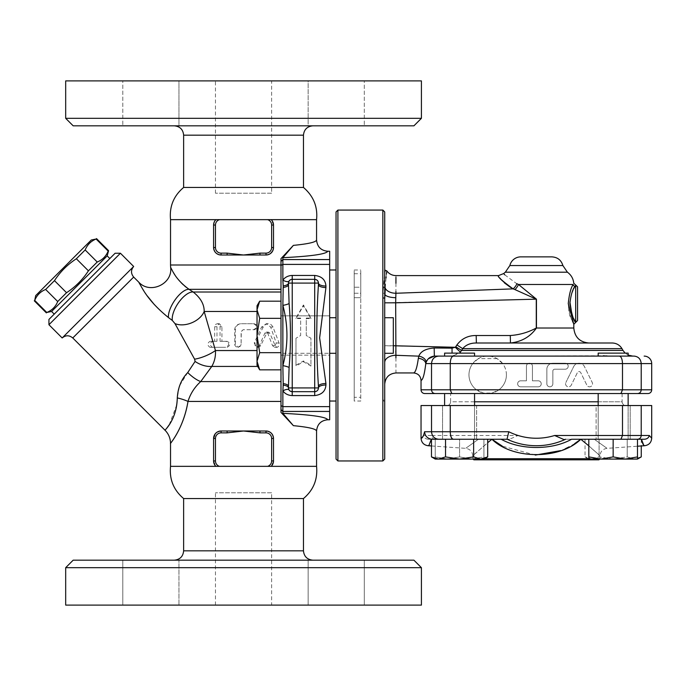 <?xml version="1.0" encoding="UTF-8"?>
<svg xmlns="http://www.w3.org/2000/svg" width="686" height="686" viewBox="0 0 686 686"><rect width="100%" height="100%" fill="white"/><g stroke="black" fill="none" stroke-linecap="round" stroke-linejoin="round"><path stroke-width="0.51" stroke-dasharray="3.43 2.57" d="M271.63 193.22L215.464 193.22L271.63 193.22L271.63 80.888L215.464 80.888L271.63 80.888M170.531 219.657L316.563 219.657M183.634 187.45L303.461 187.45M312.825 125.821L174.278 125.821L312.825 125.821M413.924 125.821L73.17 125.821M336.217 125.821L364.3 125.821L336.217 125.821M178.96 125.821L122.794 125.821L178.96 125.821L122.794 125.821L178.96 125.821L178.96 80.888L122.794 80.888L122.794 125.821L122.794 80.888L178.96 80.888L122.794 80.888L178.96 80.888L178.96 125.821M308.134 125.821L364.3 125.821L308.134 125.821L308.134 80.888L364.3 80.888L308.134 80.888L364.3 80.888L364.3 125.821L364.3 80.888L308.134 80.888L308.134 125.821M65.684 118.326L421.41 118.326M65.684 80.888L421.41 80.888M271.63 492.78L215.464 492.78L271.63 492.78L271.63 605.112L215.464 605.112L271.63 605.112M316.563 466.343L170.531 466.343M183.634 498.55L303.461 498.55M312.825 560.179L174.278 560.179L312.825 560.179M73.17 560.179L413.924 560.179M336.217 560.179L308.134 560.179L336.217 560.179M178.96 560.179L122.794 560.179L178.96 560.179L122.794 560.179L178.96 560.179L178.96 605.112L178.96 560.179M308.134 560.179L364.3 560.179L308.134 560.179L308.134 605.112L364.3 605.112L308.134 605.112L308.134 560.179M421.41 567.674L65.684 567.674M65.684 605.112L421.41 605.112M178.96 605.112L122.794 605.112L178.96 605.112M308.134 605.112L364.3 605.112L308.134 605.112M318.441 386.364L318.304 388.911M318.021 389.648L317.352 390.566M317.095 390.814L315.98 391.449M315.749 391.526L292.227 391.68M329.674 401.036L329.674 269.984L329.674 401.036M336.037 287.22L336.037 401.036L336.037 287.22M336.037 459.08L336.037 211.94M336.037 353.299L336.037 317.721L336.037 353.299L336.037 317.721L336.037 353.299L280.994 353.299L280.994 317.721L280.994 353.299L329.674 353.299M337.906 210.07L337.906 460.949M382.848 460.949L382.848 210.07M280.994 355.168L280.994 315.852L280.994 355.168L329.674 355.168L329.674 315.852L329.674 355.168L329.674 315.852L329.674 355.168L280.994 355.168L280.994 315.852L280.994 355.168M214.838 220.909L213.595 225.051A7.486 7.486 0 0 1 215.884 219.657L243.547 219.657M213.783 223.379L214.804 220.969M215.884 219.657L214.915 220.798M267.6 466.343A5.617 5.617 0 0 0 271.63 460.949L271.63 438.483A5.617 5.617 0 0 0 266.014 432.866L259.977 432.866L259.977 430.997L243.547 430.997L227.117 432.866L221.081 432.866A5.617 5.617 0 0 0 215.464 438.483L215.464 460.949A5.617 5.617 0 0 0 219.494 466.343M215.884 466.343A7.486 7.486 0 0 1 213.595 460.949L215.884 466.343L213.706 462.244M259.977 430.997L266.014 430.997A7.486 7.486 0 0 1 273.508 438.483L273.508 460.949A7.486 7.486 0 0 1 271.219 466.343L272.196 465.177M215.618 433.363L213.981 436.099L213.595 438.294L213.595 460.949L213.595 438.483A7.486 7.486 0 0 1 221.081 430.997L227.117 430.997L227.117 432.866M259.977 432.866L243.547 430.997L220.472 431.022M218.191 431.58L216.45 432.6M273.371 462.364L273.508 438.483L273.508 460.949L271.219 466.343M273.491 438.08L273.251 436.545M272.625 434.967L270.644 432.6M268.912 431.58L266.622 431.022M215.464 460.949L213.595 460.949L213.595 438.483L215.464 438.483M216.562 432.514L221.081 430.997L221.081 432.866M272.188 220.798L273.397 223.756M266.014 253.134A5.617 5.617 0 0 0 271.63 247.517L271.63 225.051L273.508 225.051L273.508 247.517L273.508 225.051L271.219 219.657A7.486 7.486 0 0 1 273.508 225.051L273.508 247.517A7.486 7.486 0 0 1 266.014 255.003L259.977 255.003L259.977 253.134L266.014 253.134L266.014 255.003L266.631 254.978M213.595 247.517L213.595 225.051L213.595 247.517L213.595 225.051L215.464 225.051L215.464 247.517A5.617 5.617 0 0 0 221.081 253.134L227.117 253.134L227.117 255.003L221.081 255.003A7.486 7.486 0 0 1 213.595 247.517L215.464 247.517M221.081 253.134L221.081 255.003L266.014 255.003M227.117 253.134L243.547 255.003L259.977 253.134M213.595 247.809L213.852 249.464M214.478 251.042L216.45 253.4M218.191 254.42L220.472 254.978M268.912 254.42L270.644 253.4M272.625 251.033L273.251 249.455M273.491 247.92L271.63 247.517M91.298 239.997L35.698 295.597M34.3 300.82L34.72 300.399C36.83 295.22 40.474 291.576 45.653 289.466L54.477 280.643C60.231 271.819 67.52 264.53 76.352 258.768L85.167 249.953C87.276 244.773 90.921 241.129 96.1 239.02L96.52 238.599M51.587 311.487L107.188 255.887M108.585 250.664L108.165 251.085C106.056 256.264 102.411 259.908 97.232 262.018L88.417 270.833C82.654 279.665 75.366 286.954 66.542 292.708L57.718 301.531C55.609 306.711 51.965 310.355 46.785 312.464L46.365 312.885M46.785 312.464L34.72 300.399M57.718 301.531L45.653 289.466M66.542 292.708L54.477 280.643M88.417 270.833L76.352 258.768M97.232 262.018L85.167 249.953M108.165 251.085L96.1 239.02M54.237 314.137L109.837 258.528L54.237 314.137M316.563 431.04C316.186 428.922 308.46 427.129 293.385 425.654L282.864 413.332C311.221 414.756 326.193 416.899 327.797 419.763M280.994 401.439L280.994 311.478L280.994 401.439L187.99 401.439C183.857 427.481 170.865 442.624 170.6 443.388C168.645 445.205 183.196 430.302 187.99 401.439A18.719 4.219 -168.6 0 0 177.288 397.897L179.389 386.398M293.385 425.654L280.994 412.397L280.994 258.622L293.385 245.374C308.46 243.899 316.186 242.098 316.563 239.98M327.797 251.256C326.193 254.12 311.221 256.264 282.864 257.696L293.385 245.374M329.674 251.256L329.674 419.763M282.864 257.696L282.864 413.332M260.714 345.624L259.154 347.073L256.778 347.082L255.038 345.375L254.995 343.36L263.698 326.124L265.748 324.349L268.277 323.715L270.919 324.478L272.805 326.587L279.099 342.991L278.953 345.984L277.341 347.296L275.532 346.49L269.804 333.139L268.355 332.093L266.7 333.139L260.714 345.624L259.342 345.624L264.847 333.139L266.297 332.093L267.703 333.139L272.505 345.624L274.443 347.305L276.252 342.991L270.678 327.076L266.297 323.715L261.563 327.076L254.223 342.991L256.813 347.305L259.342 345.624M227.126 347.305C230.736 345.307 230.736 343.309 227.126 341.311L221.921 341.311L221.921 326.708L219.391 323.715L216.973 326.708L216.973 341.311L212.66 341.311C209.53 343.326 209.479 345.324 212.506 347.305L225.694 347.305C229.621 345.307 229.621 343.309 225.694 341.311L220.043 341.311L220.009 326.227L219.16 324.521L217.376 323.715L215.67 324.332L214.692 326.227L214.658 341.311L209.976 341.311C207.138 343.309 207.138 345.307 209.976 347.305L225.694 347.305M212.506 347.305L209.976 347.305M212.66 341.311L209.976 341.311M216.973 341.311L214.658 341.311M221.921 341.311L220.043 341.311M227.126 341.311L225.694 341.311M241.112 344.312L240.434 346.138L238.394 347.27L236.25 346.902L234.852 345.367L234.646 329.709C235.015 326.064 237.167 324.075 241.112 323.715L254.437 323.715C258.493 325.713 258.493 327.711 254.437 329.709L243.144 329.709L241.112 331.578L241.112 344.312L241.3 331.578L243.17 329.709L253.563 329.709C257.293 327.711 257.293 325.713 253.563 323.715L241.3 323.715C237.682 324.075 235.701 326.064 235.358 329.709L235.358 344.312L238.316 347.305L241.3 344.312M253.563 323.715L254.437 323.715M253.563 329.709L254.437 329.709M186.541 287.528L193.212 292.022C200.646 297.947 204.299 304.438 204.179 311.478L212.797 341.311M214.521 347.305L215.455 350.546A18.719 5.857 157.5 0 1 194.61 359.181L174.964 323.586L172.323 320.448L161.759 312.061L154.427 304.704M295.975 338.292L295.975 366.067L303.461 361.728L310.947 366.067L310.947 338.292L306.273 335.514L306.273 318.072L310.947 318.072L303.461 304.953L295.975 318.072L300.648 318.072L300.648 335.514L295.975 338.215L295.975 366.067M295.975 365.184L303.461 360.965L310.947 365.184L310.947 338.215L306.273 335.514L306.273 318.578L310.947 318.578L303.461 305.836L295.975 318.578L300.648 318.578L300.648 335.514L295.975 338.215M300.648 318.578L300.648 318.072M295.975 318.578L295.975 318.072M303.461 305.836L303.461 304.953M310.947 318.578L310.947 318.072M306.273 318.578L306.273 318.072M310.947 365.184L310.947 366.067M303.461 360.965L303.461 361.728M170.625 267.334L176.259 276.895L181.173 282.743M183.411 284.913L184.517 285.882M280.994 289.32L280.994 265.002L280.994 289.32L189.062 289.32A18.719 7.597 123 0 0 175.479 299.319A18.719 7.597 123 0 0 168.413 317.532M147.25 295.863L139.618 283.781M139.249 283.104L138.735 282.135M280.994 292.022L193.212 292.022A18.719 8.095 123.4 0 0 179.02 301.994A18.719 8.095 123.4 0 0 172.323 320.448M257.027 311.478L204.179 311.478A18.719 12.237 157.5 0 1 174.964 323.586M257.027 350.546L215.455 350.546C215.773 356.351 214.547 361.651 211.794 366.427A18.719 11.336 -152.1 0 1 195.081 361.436L194.61 359.181M257.713 366.427L211.794 366.427L200.715 381.579A18.719 5.985 -135.7 0 1 187.732 372.575L195.081 361.436M179.689 385.575L187.732 372.575M280.994 381.579L200.715 381.579C194.601 387.144 190.365 393.764 187.99 401.439M165.815 429.35L166.698 428.261M169.202 424.831L176.722 404.929M176.859 403.865L177.288 397.897M62.177 337.966L133.667 266.477M48.938 319.427L115.128 253.237M120.427 253.237L48.938 324.727M280.994 265.002L280.994 258.622L280.994 265.002L170.531 265.002M280.994 369.84L280.994 301.18L280.994 369.84L280.994 354.473L280.994 369.84L259.685 369.84L257.027 361.256L259.685 352.673L257.027 335.514L259.685 318.347L257.027 309.763L257.027 365.244L257.027 361.256L259.685 369.84L257.027 361.256L257.027 305.776L257.027 309.763L259.685 301.18L257.027 309.763L259.685 318.347L257.027 335.514L259.685 352.673L257.027 361.256L259.685 352.673L257.027 335.514L259.685 318.347L257.027 309.763L257.027 365.244L259.685 369.84M280.994 353.299L280.994 317.721L280.994 353.299M384.717 317.721L393.327 317.721L393.327 353.299L393.327 317.721L393.327 353.299L384.717 353.299L384.717 317.721L384.717 353.299M280.994 352.673L259.685 352.673M280.994 318.347L259.685 318.347M280.994 301.18L259.685 301.18L257.027 309.763L257.027 305.776L259.685 301.18M280.994 315.852L329.674 315.852L280.994 315.852M610.051 356.103L474.24 356.103L474.558 353.11L444.605 353.11L474.558 353.11L444.605 353.11L444.605 356.103L603.406 355.768M609.923 356.103L607.316 356M605.609 355.888L604.417 355.811M598.501 353.11L628.136 353.11L598.501 353.11M474.215 356.103L473.717 356.051M612.229 343L476.367 343C470.442 342.966 465.88 344.852 462.681 348.66L456.902 344.947C461.687 338.601 468.109 335.454 476.187 335.514L510.281 335.514C519.491 334.888 528.16 332.393 536.28 328.019L536.28 299.165L536.452 328.019C530.269 336.757 521.609 341.748 510.461 343L510.281 335.514M384.717 211.94L384.717 459.08M384.872 294.457A11.233 3.859 0 0 0 395.788 297.681L395.908 293.265A11.233 7.186 0 0 1 385.283 288.326L383.431 287.22L384.717 287.22L383.431 287.22L384.717 273.551L383.431 287.22L385.283 288.326L384.872 294.457L382.942 293.248L384.717 293.248L384.717 401.018L384.717 269.984L384.717 293.248L382.942 293.248L383.431 287.22L382.762 297.69L382.942 293.248L384.855 294.74M288.635 282.023L290.538 279.742M291.173 279.494L314.694 279.339M289.878 390.849L288.643 389.005M318.441 283.086L318.441 284.664M288.48 387.933L288.48 386.364M288.48 284.664L288.48 283.086M382.762 297.69L382.762 401.036L382.762 297.69L382.762 401.036L382.762 297.69L384.717 298.864L382.762 297.69L384.717 297.69L382.762 297.69M384.726 273.5L384.923 271.99M385.035 271.219L385.215 269.984M491.999 393.052A18.719 18.719 0 0 1 483.381 393.052L491.999 393.052L498.928 389.802A18.719 18.719 0 0 0 502.667 363.597L527.988 363.597A2.993 2.993 0 0 1 530.895 363.597L527.988 363.597A2.993 2.993 0 0 0 526.445 366.213L526.445 380.816L520.64 380.816A2.993 2.993 0 0 0 517.647 383.817A2.993 2.993 0 0 0 520.64 386.81L538.244 386.81A2.993 2.993 0 0 0 541.237 383.817A2.993 2.993 0 0 0 538.244 380.816L532.439 380.816L532.439 366.213A2.993 2.993 0 0 0 529.438 363.22A2.993 2.993 0 0 0 526.445 366.213L526.445 380.816L520.64 380.816A2.993 2.993 0 0 0 517.647 383.817A2.993 2.993 0 0 0 520.64 386.81L538.244 386.81A2.993 2.993 0 0 0 541.237 383.817A2.993 2.993 0 0 0 538.244 380.816L532.439 380.816L532.439 366.213A2.993 2.993 0 0 0 530.895 363.597L550.764 363.597A5.994 5.994 0 0 0 546.853 369.214L546.853 383.817A2.993 2.993 0 0 0 549.846 386.81A2.993 2.993 0 0 0 552.847 383.817L552.847 371.083A1.869 1.869 0 0 1 554.717 369.214L565.204 369.214A2.993 2.993 0 0 0 566.653 363.597L550.764 363.597A5.994 5.994 0 0 1 552.847 363.22L565.204 363.22A2.993 2.993 0 0 1 568.197 366.213A2.993 2.993 0 0 1 565.204 369.214L554.717 369.214A1.869 1.869 0 0 0 552.847 371.083L552.847 383.817A2.993 2.993 0 0 1 549.846 386.81A2.993 2.993 0 0 1 546.853 383.817L546.853 369.214A5.994 5.994 0 0 1 552.847 363.22L565.204 363.22A2.993 2.993 0 0 1 566.653 363.597L576.969 363.597A5.994 5.994 0 0 0 573.676 366.581L565.881 382.496L573.676 366.581A5.994 5.994 0 0 1 584.438 366.581L592.232 382.496A2.993 2.993 0 0 1 590.86 386.51A2.993 2.993 0 0 1 586.847 385.129L580.742 372.644A1.869 1.869 0 0 0 577.372 372.644L571.267 385.129A2.993 2.993 0 0 1 567.253 386.51A2.993 2.993 0 0 1 565.881 382.496A2.993 2.993 0 0 0 567.253 386.51A2.993 2.993 0 0 0 571.267 385.129L577.372 372.644A1.869 1.869 0 0 1 580.742 372.644L586.847 385.129A2.993 2.993 0 0 0 590.86 386.51A2.993 2.993 0 0 0 592.232 382.496L584.438 366.581A5.994 5.994 0 0 0 581.145 363.597L576.969 363.597A5.994 5.994 0 0 1 581.145 363.597L622.494 363.597C622.305 359.052 621.267 356.557 619.389 356.103L634.096 356.103C638.409 356.557 640.784 359.052 641.213 363.597L622.494 363.597L622.494 389.802L620.941 393.55L444.605 393.55L474.558 393.55L444.605 393.55L474.558 393.55L474.558 439.237L444.605 439.237L474.558 439.237L444.605 439.237L474.558 439.237L474.558 405.537M628.136 393.55L598.175 393.55L628.136 393.55L598.175 393.55L598.175 439.237L628.136 439.237L598.175 439.237L628.136 439.237L598.175 439.237L598.175 405.537M598.501 356.103L598.175 353.11L628.136 353.11M421.041 389.802L431.52 389.802L431.52 363.597C431.957 359.052 434.324 356.557 438.646 356.103L453.352 356.103C451.465 356.557 450.436 359.052 450.248 363.597L425.792 363.597A7.486 5.214 -173.2 0 0 418.34 358.358L418.837 356.154C420.604 351.404 425.723 348.677 434.178 347.991L452.031 348.145L455.281 347.288L460.409 352.132L452.203 356.103L444.605 356.103M462.681 356.103L452.203 356.103L459.517 353.11M487.686 456.902L480.663 459.08L473.64 456.902L459.586 459.08L483.922 459.08L471.754 459.08L483.922 456.902L483.922 459.08L483.922 456.902L471.754 459.08L483.922 459.08M445.531 456.902L438.508 459.08L459.586 459.08L445.531 456.902L445.531 439.237L487.686 439.237L473.64 439.237L473.64 456.902M435.241 459.08L447.418 459.08L435.241 456.902L435.241 459.08L435.241 456.902L447.418 459.08L471.754 459.08L459.586 456.902L447.418 459.08L459.586 456.902L471.754 459.08L435.241 459.08L438.508 459.08L431.477 456.902M600.987 459.08L588.811 456.902L588.811 459.08L625.323 459.08L613.155 456.902L600.987 459.08M637.491 459.08L637.491 456.902L625.323 459.08L637.491 459.08L592.078 459.08L599.101 456.902L613.155 459.08L627.21 456.902L634.233 459.08L637.491 458.582M592.078 459.08L585.047 456.902L592.078 459.08L588.811 459.08L613.155 459.08L599.101 456.902L592.078 459.08M641.256 456.902L634.233 459.08L627.21 456.902L613.155 459.08L634.233 459.08M473.64 439.237L445.531 439.237M641.444 439.237L563.206 439.237L637.491 439.237L588.811 439.237L637.491 439.237L637.491 456.902M613.155 439.237L630.194 439.237L596.117 439.237L613.155 439.237L613.155 456.902M588.811 439.237L588.811 456.902M585.047 439.237L627.21 439.237L599.101 439.237L599.101 456.902L599.101 439.237L585.047 439.237L585.047 456.902L588.811 459.08M651.7 438.234L649.299 435.49C648.75 437.737 647.164 438.989 644.54 439.237L627.21 439.237L627.21 456.902L627.21 439.237L639.043 439.237L571.575 439.237C552.144 450.222 520.597 450.222 501.166 439.237L507.023 439.237M476.624 439.237L442.547 439.237L476.624 439.237L459.586 439.237L459.586 456.902L459.586 439.237L483.922 439.237L483.922 456.902L483.922 439.237L435.241 439.237L435.241 456.902L435.241 439.237L476.624 439.237L476.624 405.537L442.547 405.537L476.624 405.537L442.547 405.537L476.624 405.537L476.624 439.237M490.121 440.712C467.355 460.263 467.355 460.263 490.121 440.712L491.948 439.263L501.166 439.237L428.193 439.237L478.485 439.237C461.729 451.156 461.729 451.156 478.485 439.237C461.729 451.156 461.729 451.156 478.485 439.237L431.477 439.237M596.117 439.237L630.194 439.237L596.117 439.237L596.117 405.537L630.194 405.537L596.117 405.537L630.194 405.537L596.117 405.537L596.117 439.237M641.256 439.237L641.256 445.951M384.717 298.856L384.717 362.482C384.717 391.131 384.717 391.131 384.717 362.482L384.717 345.744L455.281 347.288L455.736 346.73L461.532 350.443L460.409 352.132M509.527 439.237L501.166 439.237L509.527 439.237L518.127 435.49A61.834 61.834 0 0 0 554.614 435.49L563.146 439.237M625.864 405.537L446.878 405.537L625.864 405.537C623.608 405.297 622.356 404.045 622.116 401.79L598.175 401.79M421.041 405.537L651.7 405.537M598.175 393.55L474.558 393.55M622.116 393.55L622.116 401.79L450.616 401.79C450.393 404.054 449.141 405.306 446.878 405.537M630.194 439.237L630.194 405.537L630.194 439.237M442.547 439.237L442.547 405.537L442.547 439.237M647.927 393.55L620.941 393.55M451.8 393.55L450.248 389.802L431.52 389.802C431.734 392.075 432.926 393.327 435.087 393.55L424.814 393.55M598.904 459.826L473.837 459.826M599.65 459.08L588.811 458.702M484.573 458.702L600.027 458.702L600.027 455.821C600.396 451.517 602.72 449.021 606.99 448.352L637.491 446.217M431.477 445.951L465.743 448.352C470.013 449.021 472.337 451.517 472.714 455.821L487.686 442.684M574.645 443.628L569.14 446.843M565.255 448.755L560.865 450.582M535.346 455.084L502.349 446.166M582.62 440.712C605.378 460.263 605.378 460.263 582.62 440.712L580.785 439.237M588.811 445.84L600.027 455.821M428.193 439.237C425.586 438.989 423.991 437.745 423.434 435.49L421.041 438.234M431.297 439.237C430.268 443.602 429.187 445.763 428.064 445.72M431.52 405.537L431.52 435.49L423.434 435.49M594.248 439.237C611.012 451.156 611.012 451.156 594.256 439.237C611.012 451.156 611.012 451.156 594.256 439.237M641.213 405.537L641.213 435.49C640.998 437.762 639.815 439.006 637.654 439.237M450.248 405.537L450.248 435.49L451.8 439.237M622.494 405.537L622.494 435.49L554.614 435.49M620.941 439.237L622.494 435.49L649.299 435.49M435.087 439.237C432.926 439.006 431.734 437.762 431.52 435.49L518.127 435.49M386.415 274.186L386.141 276.887M386.029 278.036L385.352 287.065M385.343 287.271L385.292 288.103M384.812 295.434L384.752 296.798M384.717 298.864L384.717 302.809L384.717 298.864L384.717 302.809L536.28 299.165L514.929 289.578A7.486 3.181 -59.7 0 0 518.496 284.484L536.452 299.165M393.327 345.744L384.717 345.744L384.717 302.809M510.461 343L588.794 343L476.367 343L476.187 335.514M504.793 274.854L516.532 283.558M568.265 303.684C569.251 320.208 577.638 330.626 571.815 319.916C565.881 311.23 569.011 289.132 573.136 284.484C573.976 282.838 573.976 282.838 573.136 284.484L518.496 284.484L516.952 283.755A7.486 3.619 120.7 0 1 513.094 288.866L514.929 289.578M511.499 287.974L510.521 287.391M504.347 282.838L502.289 280.831M502.101 280.643L498.516 275.601M452.065 353.11L452.031 348.145M434.349 356.103L434.178 347.991M428.407 358.744L426.178 362.345A7.486 4.845 -164.5 0 0 418.837 356.154L395.908 355.297A11.233 7.186 0 0 0 384.717 362.482M426.178 362.345L425.792 363.597C424.48 374.359 422.893 379.975 421.041 380.438M413.495 372.952L413.495 372.952C415.39 372.755 417.002 367.893 418.34 358.358M395.951 275.601L395.942 277.324M395.933 283.301L395.908 291.507M395.908 292.082L395.908 292.768M395.788 297.681L395.788 350.906M395.916 357.86L395.951 372.952M577.561 286.834L577.561 320.534M573.136 284.484A1.869 1.715 26.4 0 0 574.971 286.234C575.854 284.544 575.854 284.544 574.971 286.234L574.928 286.319M573.676 288.755L573.059 290.058M571.927 292.819L569.912 302.003M571.952 314.608L573.607 318.476M520.794 256.873L551.938 256.873M562.88 265.542L509.861 265.542M497.101 358.641L478.279 358.641A18.719 18.719 0 0 1 497.101 358.641L502.667 363.597M506.414 374.83A18.719 18.719 0 0 0 472.714 363.597A18.719 18.719 0 0 0 481.769 392.589A18.719 18.719 0 0 0 506.414 374.83M478.279 358.641L472.714 363.597A18.719 18.719 0 0 0 476.453 389.802L483.381 393.052M476.453 389.802L450.248 389.802L450.248 363.597L472.714 363.597M498.928 389.802L641.213 389.802C640.998 392.075 639.815 393.327 637.654 393.55M651.7 389.802L641.213 389.802L641.213 363.597L651.7 363.597M354.199 401.036L354.199 297.69L354.199 401.036L360.75 401.036L360.75 297.69L360.75 401.036M354.199 293.248L354.199 287.22L354.199 293.248L360.75 293.248L360.75 297.69L360.75 287.22L360.75 293.248L354.199 293.248M354.199 287.22L354.199 269.984L354.199 287.22L360.75 287.22L360.75 269.984L360.75 287.22L354.199 287.22M354.199 397.297L354.199 273.723L354.199 397.297L360.75 397.297L360.75 273.723L360.75 397.297M303.461 135.176L183.634 135.176M183.634 550.824L303.461 550.824M271.63 460.949L273.508 460.949M271.63 438.483L273.508 438.483M266.014 432.866L266.014 430.997M271.63 225.051A5.617 5.617 0 0 0 267.6 219.657M219.494 219.657A5.617 5.617 0 0 0 215.464 225.051M280.994 261.443L282.864 259.574L329.674 259.574M254.223 342.991L255.158 342.991M261.563 327.076L263.124 327.076M270.678 327.076L273.037 327.076M276.252 342.991L279.099 342.991M272.505 345.624L275.026 345.624M267.703 333.139L269.804 333.139M264.847 333.139L266.7 333.139M216.973 326.708L214.658 326.708M221.921 326.708L220.043 326.708M235.358 344.312L234.646 344.312M235.358 329.709L234.646 329.709M133.667 277.067L72.767 337.966M329.674 411.446L282.864 411.446L280.994 409.576M621.979 348.66L462.681 348.66M461.532 350.443L622.999 350.443M329.674 264.402L282.864 264.402L280.994 265.456M329.674 406.627L282.864 406.627L280.994 405.563M474.558 401.79L450.616 401.79L450.616 393.55M565.624 439.237A69.303 69.303 0 0 1 507.108 439.237M573.813 328.019L536.28 328.019M455.736 346.73L456.902 344.947M395.908 293.265L513.094 288.866M567.399 272.196L505.342 272.196M575.683 322.403L575.683 284.964M360.75 297.69L354.199 297.69L360.75 297.69M215.464 193.22L215.464 80.888M215.464 605.112L215.464 492.78M364.3 560.179L364.3 605.112L364.3 560.179M122.794 560.179L122.794 605.112L122.794 560.179M336.037 317.721L329.674 317.721M256.813 347.305L257.962 347.305M266.297 323.715L268.277 323.715M274.443 347.305L277.127 347.305M266.297 332.093L268.277 332.093M217.291 323.715L219.391 323.715M238.316 347.305L237.862 347.305M628.136 356.103L628.136 355.108L625.118 353.11M384.717 401.036L382.762 401.036L384.717 399.003M444.605 393.55L444.605 405.537M628.136 439.237L628.136 405.537L628.136 439.237M473.083 459.08L472.714 455.821M354.199 273.723L360.75 273.723M354.199 269.984L360.75 269.984"/><path stroke-width="1.03" d="M183.634 187.45L303.461 187.45C313.493 196.059 317.858 206.795 316.563 219.657L170.531 219.657C169.262 206.632 173.627 195.896 183.634 187.45L183.634 135.176L303.461 135.176C304.052 129.534 307.174 126.413 312.825 125.821M73.17 125.821L413.924 125.821L421.41 118.326L65.684 118.326L73.17 125.821M303.461 187.45L303.461 135.176M421.41 118.326L421.41 80.888L65.684 80.888L65.684 118.326M138.735 282.135L142.259 288.36C148.022 298.401 156.742 308.125 168.413 317.532A18.719 7.597 123 0 1 175.479 299.319A18.719 7.597 123 0 1 189.062 289.32C181.679 283.97 176.242 278.01 172.761 271.433L170.625 267.334C172.949 283.97 149.934 294.646 138.735 282.135L133.667 277.067L72.767 337.966L165.043 430.242C168.627 433.929 170.454 438.345 170.531 443.482L170.531 466.343L316.563 466.343C317.832 479.368 313.468 490.104 303.461 498.55L183.634 498.55L183.634 550.824C183.076 556.5 179.955 559.622 174.278 560.179M312.825 560.179C307.174 559.587 304.052 556.466 303.461 550.824L183.634 550.824M421.41 567.674L413.924 560.179L73.17 560.179L65.684 567.674L421.41 567.674L421.41 605.112L65.684 605.112L65.684 567.674M303.461 498.55L303.461 550.824M288.643 389.005L288.48 387.933A7.486 2.95 0 0 0 283.198 385.112L282.864 390.84C285.007 393.824 288.129 395.402 292.227 395.582L314.694 395.582C321.751 394.742 325.498 391.209 325.927 384.983A7.486 2.95 0 0 0 318.441 387.933L318.441 386.364A7.486 2.864 -0 0 1 325.927 383.5L319.642 337.872L325.927 287.528A7.486 2.864 0 0 1 318.441 284.664C316.229 318.561 316.229 352.458 318.441 386.364M318.304 388.911L318.021 389.648M327.797 419.763C326.193 416.899 311.221 414.756 282.864 413.332L293.385 425.654C308.46 427.129 316.186 428.922 316.563 431.04C317.224 424.197 320.971 420.432 327.797 419.763L329.674 419.763L329.674 251.256L327.797 251.256C320.971 250.587 317.224 246.831 316.563 239.98C316.186 242.098 308.46 243.899 293.385 245.374L282.864 257.696C311.221 256.264 326.193 254.12 327.797 251.256M282.864 413.332L282.864 390.84A7.486 2.838 -33.6 0 1 289.106 390.008M336.037 211.94L336.037 459.08L337.906 460.949L337.906 210.07L336.037 211.94M382.848 460.949L384.717 459.08L384.717 211.94L382.848 210.07L382.848 460.949L337.906 460.949M382.848 210.07L337.906 210.07M329.674 353.299L336.037 353.299M243.547 219.657L215.884 219.657A7.486 7.486 0 0 0 213.595 225.051L213.783 223.379M267.6 219.657A5.617 5.617 0 0 1 271.63 225.051L271.63 247.517A5.617 5.617 0 0 1 266.014 253.134L259.977 253.134L259.977 255.003L243.547 255.003L227.117 253.134L221.081 253.134A5.617 5.617 0 0 1 215.464 247.517L215.464 225.051A5.617 5.617 0 0 1 219.494 219.657M214.804 220.969L215.884 219.657M213.706 462.244L213.595 460.949A7.486 7.486 0 0 0 215.884 466.343M220.472 431.022L218.191 431.58M216.45 432.6L215.618 433.363M272.196 465.177L273.371 462.364M271.219 466.343A7.486 7.486 0 0 0 273.508 460.949L273.491 438.08M273.251 436.545L272.625 434.967M270.644 432.6L268.912 431.58M266.622 431.022L259.977 430.997L259.977 432.866L266.014 432.866A5.617 5.617 0 0 1 271.63 438.483L271.63 460.949A5.617 5.617 0 0 1 267.6 466.343M273.508 438.483A7.486 7.486 0 0 0 266.014 430.997C270.481 431.357 272.977 433.852 273.508 438.483L271.63 438.483M227.117 432.866L243.547 430.997L221.081 430.997L221.081 432.866L227.117 432.866L227.117 430.997L221.081 430.997A7.486 7.486 0 0 0 213.595 438.483L213.595 460.949L215.464 460.949L215.464 438.483L213.595 438.483L215.155 433.912L216.562 432.514M259.977 432.866L243.547 430.997L259.977 430.997M271.63 247.517L273.508 247.517C272.977 252.148 270.481 254.643 266.014 255.003L259.977 255.003L266.014 255.003A7.486 7.486 0 0 0 273.508 247.517L273.508 225.051A7.486 7.486 0 0 0 271.219 219.657L272.188 220.798M215.464 225.051L213.595 225.051L213.595 247.517A7.486 7.486 0 0 0 221.081 255.003L227.117 255.003L227.117 253.134M259.977 253.134L243.547 255.003L221.081 255.003C216.613 254.643 214.118 252.148 213.595 247.517L213.595 247.809M273.397 223.756L273.508 225.051L271.63 225.051M213.852 249.464L214.478 251.042M216.45 253.4L218.191 254.42M220.472 254.978L221.081 255.003L221.081 253.134M266.631 254.978L268.912 254.42M270.644 253.4L272.625 251.033M273.251 249.455L273.491 247.92M35.698 295.597L91.298 239.997L96.1 239.02C90.921 241.129 87.276 244.773 85.167 249.953L76.352 258.768C67.52 264.53 60.231 271.819 54.477 280.643L45.653 289.466C40.474 291.576 36.83 295.22 34.72 300.399L35.698 295.597M109.837 258.528L107.188 255.887L51.587 311.487L46.785 312.464C51.965 310.355 55.609 306.711 57.718 301.531L66.542 292.708C75.366 286.954 82.654 279.665 88.417 270.833L97.232 262.018C102.411 259.908 106.056 256.264 108.165 251.085L108.585 250.664L96.52 238.599M97.232 262.018L85.167 249.953M108.165 251.085L96.1 239.02M88.417 270.833L76.352 258.768M66.542 292.708L54.477 280.643M57.718 301.531L45.653 289.466M46.785 312.464L34.72 300.399M54.237 314.137L51.587 311.487M316.563 431.04L316.563 466.343M293.385 245.374L280.994 258.622L280.994 412.397L293.385 425.654M168.413 317.532L172.323 320.448L174.964 323.586L194.61 359.181L195.081 361.436L187.732 372.575C181.438 379.058 177.957 387.504 177.288 397.897A18.719 4.219 -168.6 0 1 187.99 401.439C183.857 427.481 170.865 442.624 170.6 443.388C168.645 445.205 183.196 430.302 187.99 401.439L187.955 401.627M325.927 287.528L325.927 286.045A7.486 2.95 0 0 1 318.441 283.086A3.747 3.747 0 0 0 314.694 279.339L292.227 279.339L292.227 275.438C288.129 275.618 285.007 277.195 282.864 280.18L282.864 257.696M181.173 282.743L183.411 284.913M184.517 285.882L186.541 287.528M154.427 304.704L147.25 295.863M139.618 283.781L139.249 283.104M172.323 320.448A18.719 8.095 123.4 0 1 179.02 301.994A18.719 8.095 123.4 0 1 193.212 292.022L189.062 289.32L280.994 289.32M174.964 323.586A18.719 12.237 157.5 0 0 204.179 311.478C204.299 304.43 200.646 297.947 193.212 292.022L280.994 292.022M194.61 359.181A18.719 5.857 157.5 0 0 215.455 350.546L204.179 311.478L257.027 311.478M195.081 361.436A18.719 11.336 -152.1 0 0 211.794 366.427C214.555 361.625 215.773 356.334 215.455 350.546L257.027 350.546M187.732 372.575A18.719 5.985 -135.7 0 0 200.715 381.579L211.794 366.427L257.713 366.427M280.994 401.439L187.99 401.439C190.365 393.764 194.601 387.144 200.715 381.579L280.994 381.579M179.389 386.398L179.689 385.575M177.288 397.897C176.551 421.47 163.294 431.34 165.103 430.173C165.275 429.582 176.834 419.206 177.288 397.897M165.043 430.242L165.815 429.35M166.698 428.261L169.202 424.831M176.722 404.929L176.859 403.865M133.667 277.067C130.812 273.534 130.812 270.001 133.667 266.477L62.177 337.966C65.71 335.068 69.235 335.068 72.767 337.966M120.427 253.237L115.128 253.237L48.938 319.427L48.938 324.727L120.427 253.237L133.667 266.477M316.563 219.657L316.563 239.98M384.717 353.299L393.327 353.299L393.327 317.721L384.717 317.721M259.685 301.18L257.027 309.763L257.027 305.776L259.685 301.18L280.994 301.18M259.685 318.347L257.027 335.514L257.027 309.763L259.685 318.347L280.994 318.347M259.685 369.84L257.027 365.244L257.027 361.256L259.685 369.84L280.994 369.84M259.685 352.673L257.027 361.256L257.027 335.514L259.685 352.673L280.994 352.673M607.316 356L605.609 355.888M604.417 355.811L603.406 355.768M598.501 356.103L628.136 356.103L598.175 356.103L598.175 353.11L628.136 353.11L628.136 355.108L632.758 356.103M637.654 393.55C639.815 393.327 640.998 392.075 641.213 389.802L421.041 389.802A3.773 3.747 0 0 0 424.814 393.55L647.927 393.55A3.773 3.747 180 0 0 651.7 389.802L641.213 389.802L641.213 363.597C640.784 359.052 638.409 356.557 634.096 356.103L434.349 356.103L444.605 356.103L444.605 353.11L474.558 353.11L474.558 356.103L444.605 356.103L474.215 356.103M474.24 356.103L462.681 356.103M395.788 350.906L395.908 355.297C395.959 378.621 395.959 378.621 395.908 355.297L395.676 302.809L536.452 299.165L518.496 284.484A7.486 3.181 -59.7 0 1 514.929 289.578L536.28 299.165L536.28 328.019C528.16 332.393 519.491 334.888 510.281 335.514L476.187 335.514C468.109 335.454 461.687 338.601 456.902 344.947L455.736 346.73L461.532 350.443L462.681 348.66L460.409 352.132L455.281 347.288L452.031 348.145L452.065 353.11M621.979 348.66C619.741 345.032 616.491 343.146 612.229 343L476.367 343C470.442 342.966 465.88 344.852 462.681 348.66L621.979 348.66L622.999 350.443L461.532 350.443M290.538 279.742L291.173 279.494M288.48 386.364L289.106 367.473C290.915 346.164 290.915 324.855 289.106 303.546L288.48 284.664A7.486 2.864 0 0 1 283.198 287.4L282.864 305.347C288.291 325.456 288.291 345.564 282.864 365.672L283.198 383.62A7.486 2.864 180 0 1 288.48 386.364L288.48 387.933A3.747 3.747 0 0 0 292.227 391.68L290.487 391.252M325.927 286.045C325.481 279.802 321.743 276.269 314.694 275.438L314.694 279.339L315.852 279.528M315.912 279.545L316.795 279.991M317.189 280.291L317.858 281.089M318.081 281.5L318.441 283.086A3.747 3.747 0 0 0 314.694 279.339L314.694 283.086L318.441 283.086L318.441 284.664M283.198 383.62L283.198 385.112M289.106 281.02A7.486 2.838 -146.4 0 1 282.864 280.18L283.198 285.908A7.486 2.95 180 0 0 288.48 283.086L288.635 282.023M283.198 285.908L283.198 287.4M289.106 367.473A7.486 1.775 -170.7 0 0 282.864 365.672L282.864 305.347A7.486 1.775 -9.3 0 0 289.106 303.546M314.694 395.582L314.694 391.68L292.227 391.68L292.227 279.339A3.747 3.747 0 0 0 288.48 283.086L288.48 284.664M314.694 391.68A3.747 3.747 0 0 0 318.441 387.933L314.694 387.933L314.694 391.68M384.717 273.551C385.369 268.801 385.369 268.801 384.717 273.551L384.726 273.5M384.923 271.99L385.035 271.219M444.605 405.537L444.605 393.55L628.136 393.55L628.136 405.537L628.136 393.55M598.175 405.537L598.175 393.55M451.8 393.55L450.248 389.802L450.248 363.597C450.436 359.052 451.465 356.557 453.352 356.103L619.389 356.103C621.267 356.557 622.305 359.052 622.494 363.597L651.7 363.597A7.546 7.486 180 0 0 644.154 356.103M444.605 356.103L438.646 356.103C434.324 356.557 431.957 359.052 431.52 363.597L622.494 363.597L622.494 389.802L620.941 393.55M487.686 456.902L483.922 459.08L480.663 459.08L487.686 456.902L487.686 439.237M431.477 456.902L438.508 459.08L435.241 459.08L431.477 456.902L431.477 439.237L473.64 439.237L473.64 456.902L480.663 459.08L459.586 459.08L473.64 456.902M445.531 456.902L459.586 459.08L438.508 459.08L445.531 456.902L445.531 439.237M588.811 456.902L600.987 459.08L588.811 459.08L588.811 439.237M613.155 456.902L625.323 459.08L600.987 459.08L613.155 456.902L613.155 439.237L620.941 439.237L622.494 435.49L622.494 405.537L421.041 405.537L421.041 438.234C421.427 442.556 423.768 445.051 428.064 445.72L431.477 445.951M637.491 456.902L637.491 459.08L625.323 459.08L637.491 456.902L637.491 439.237L641.444 439.237L643.725 445.223L644.677 445.72C643.545 445.763 642.465 443.602 641.444 439.237M637.491 458.582L641.256 456.902L641.256 445.951M641.256 456.902L637.491 459.08L634.233 459.08M473.64 439.237L507.023 439.237L508.78 431.743L424.574 431.743C424.977 435.842 427.224 438.32 431.314 439.177L429.016 445.223L428.064 445.72M487.686 442.684L491.948 439.263L501.166 439.237C520.597 450.222 552.144 450.222 571.575 439.237L613.155 439.237M620.941 439.237L644.54 439.237C647.155 438.989 648.742 437.745 649.299 435.49L651.7 438.234C651.314 442.556 648.973 445.051 644.677 445.72L637.491 446.217M459.517 353.11L460.409 352.132M651.7 438.234L651.7 405.537L622.494 405.537M444.605 393.55L435.087 393.55C432.926 393.327 431.734 392.075 431.52 389.802L431.52 363.597L425.792 363.597A7.486 5.214 6.8 0 0 418.34 358.358C417.002 367.893 415.39 372.755 413.495 372.952C418.066 373.39 420.587 375.885 421.041 380.438C422.893 379.975 424.48 374.359 425.792 363.597L426.178 362.345A7.486 4.845 15.5 0 0 418.837 356.154L418.34 358.358M473.083 459.08L473.837 459.826L598.904 459.826L600.027 458.702M588.811 458.702L484.573 458.702M502.349 446.166L491.948 439.263C512.725 459.723 560.016 459.723 580.785 439.263L574.645 443.628M569.14 446.843L565.255 448.755M560.865 450.582L535.346 455.084M580.785 439.237L588.811 445.84M554.648 435.516L563.206 439.237M450.248 405.537L450.248 431.743C450.436 436.287 451.465 438.783 453.352 439.237M432.231 439.237L431.314 439.177M641.213 405.537L641.213 435.49L649.299 435.49M637.654 439.237C639.815 439.006 640.998 437.762 641.213 435.49L554.614 435.49A61.834 61.834 0 0 1 508.78 431.743M438.646 439.237C434.324 438.783 431.957 436.287 431.52 431.743L431.52 405.537M384.717 298.864L385.283 288.326C387.17 265.276 387.17 265.276 385.283 288.326L384.717 287.991M384.717 269.984L386.801 270.884L386.415 274.186M386.141 276.887L386.029 278.036M385.292 288.103L385.283 288.326A11.233 7.186 -0 0 0 395.908 293.265C395.959 269.941 395.959 269.941 395.908 293.265L513.094 288.866A7.486 3.619 120.7 0 0 516.952 283.755C498.842 270.738 498.842 270.738 516.952 283.755L516.669 283.618M384.855 294.74L384.812 295.434M384.752 296.798L384.717 298.856M384.717 302.809L395.676 302.809L395.908 292.768M510.281 335.514L510.461 343L476.367 343L476.187 335.514M509.861 265.542L562.88 265.542C561.234 260.131 557.589 257.241 551.938 256.873L520.794 256.873A11.233 11.233 0 0 0 509.861 265.542L505.342 272.196L503.644 273.568L504.793 274.854M514.929 289.578L513.094 288.866C501.749 280.54 496.896 276.132 498.533 275.635C497.71 277.084 502.564 281.492 513.094 288.866L511.499 287.974M510.521 287.391L504.347 282.838M510.461 343C521.609 341.748 530.269 336.757 536.452 328.019L536.452 299.165M456.902 344.947L462.681 348.66M505.342 272.196L567.399 272.196C571.164 274.94 573.29 278.619 573.762 283.241L577.561 286.834L577.561 320.534L575.683 322.403C573.865 321.297 571.927 315.063 569.86 303.684C570.803 295.332 572.501 289.518 574.971 286.234A1.869 1.715 26.4 0 1 573.136 284.484C573.976 282.838 573.976 282.838 573.136 284.484L518.496 284.484L516.952 283.755M426.178 362.345C427.395 358.761 430.113 356.677 434.349 356.103L428.407 358.744M413.495 372.952L395.951 372.952C389.125 373.621 385.386 377.369 384.717 384.186M434.349 356.103L434.178 347.991C425.732 348.677 420.612 351.395 418.837 356.154L395.908 355.297L395.916 357.86M452.031 348.145L434.178 347.991M395.942 277.324L395.933 283.301M395.908 291.507L395.908 292.082M421.041 389.802L421.041 380.438M395.908 355.297A11.233 7.186 0 0 0 384.717 362.482M455.736 346.73L455.281 347.288L393.327 345.744M573.136 284.484C570.786 288.094 569.166 294.5 568.265 303.684L573.813 324.281L573.813 328.019L536.28 328.019M574.928 286.319L573.676 288.755M573.059 290.058L571.927 292.819M569.912 302.003L571.952 314.608M573.607 318.476L575.683 322.403L573.813 324.281M574.971 286.234C575.854 284.544 575.854 284.544 574.971 286.234L574.988 286.208M651.7 389.802L651.7 363.597M325.927 384.983L325.927 383.5M292.227 391.68L292.227 395.582M280.994 409.576L282.864 411.446L329.674 411.446M329.674 406.627L282.864 406.627L280.994 405.563M273.508 460.949L271.63 460.949M266.014 430.997L266.014 432.866M219.494 466.343A5.617 5.617 0 0 1 215.464 460.949M215.464 438.483A5.617 5.617 0 0 1 221.081 432.866M266.014 255.003L266.014 253.134M215.464 247.517L213.595 247.517M329.674 259.574L282.864 259.574L280.994 261.443M280.994 265.002L170.531 265.002L170.625 267.334M314.694 275.438L292.227 275.438M280.994 265.456L282.864 264.402L329.674 264.402M292.227 279.339A3.747 3.747 0 0 0 288.48 283.086L314.694 283.086L314.694 387.933L288.48 387.933M598.175 401.79L474.558 401.79M507.074 439.212A69.303 69.303 0 0 0 565.624 439.237M424.574 431.743C423.459 436.27 422.284 438.431 421.041 438.234M384.717 294.354L384.872 294.457A11.233 3.859 0 0 0 395.788 297.681M575.683 284.964L575.683 322.403M183.634 135.176C183.076 129.5 179.955 126.378 174.278 125.821M170.531 466.343C169.262 479.368 173.627 490.104 183.634 498.55M336.037 269.984L329.674 269.984M336.037 401.036L329.674 401.036M329.674 317.721L336.037 317.721M107.188 255.887L108.585 250.664M46.365 312.885L34.3 300.82M48.938 324.727L62.177 337.966M170.531 219.657L170.531 265.002M474.558 405.537L474.558 393.55M628.136 356.103L628.136 353.11M622.999 350.443L625.118 353.11M503.644 273.568L498.516 275.601L395.951 275.601C392.143 275.506 389.091 273.928 386.801 270.884M573.813 328.019C574.705 337.118 579.696 342.108 588.794 343M567.399 272.196L562.88 265.542"/></g></svg>
